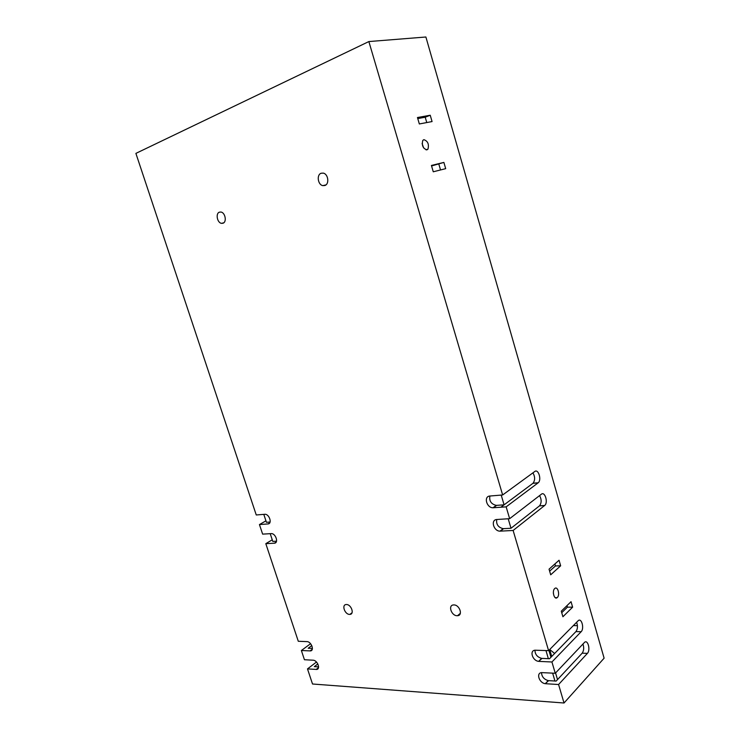 <?xml version="1.0" encoding="UTF-8"?>
<svg xmlns="http://www.w3.org/2000/svg" width="740" height="740" viewBox="0 0 740 740"><rect width="100%" height="100%" fill="white"/><g stroke="black" fill="none" stroke-linecap="round" stroke-linejoin="round"><path stroke-width="1.11" d="M368.862 41.56L502.645 494.968L534.789 471.491C538.396 468.54 541.865 479.927 538.23 482.757L506.151 506.854L509.647 518.675L541.365 494.218C544.973 491.11 548.386 502.663 544.696 505.457L513.125 530.469L548.59 650.654L578.319 620.564C581.714 617.771 584.452 628.639 581.14 631.72L551.929 661.986L555.259 673.271L584.674 642.218C588.023 639.536 590.631 650.238 587.403 653.374L558.58 684.519L564.028 703L604.108 658.184L425.889 37L368.862 41.56L135.892 153.383L256.253 514.975L265.012 514.272C269.286 514.115 272.375 523.448 268.204 523.92L259.444 524.567L265.947 520.831M423.9 139.656C427.859 141.109 429.2 144.272 427.942 149.156L426.878 149.869C422.929 148.472 421.578 145.308 422.808 140.387L423.9 139.656M557.312 597.513L557.127 597.67C554.241 600.149 551.79 590.973 554.704 588.559L554.852 588.429C557.747 585.941 560.199 595.062 557.312 597.513M433.27 171.791L445.693 168.655L443.889 162.412L431.42 165.455L433.27 171.791M432.068 121.563L430.236 115.237L417.462 117.531L419.33 123.959L432.068 121.563M560.652 565.804L559.052 560.245L549.052 569.171L550.69 574.804L560.652 565.804L555.462 565.934L554.889 563.954M562.909 616.744L572.63 607.17L571.04 601.685L561.29 611.185L562.909 616.744M564.028 703L312.521 684.001L307.498 668.904L316.47 662.041M582.926 643.985C584.138 647.63 583.888 650.691 582.186 653.17L556.138 681.087L548.618 680.634L545.306 683.677C539.293 683.122 535.862 673.076 541.532 672.605L555.259 673.271M576.599 622.248C577.922 625.948 577.699 629.065 575.923 631.609L549.533 658.72L542.022 658.397L538.674 661.357C532.569 660.885 529.202 650.58 535.029 650.201L548.59 650.654M577.441 625.661L573.315 625.587M317.821 663.947L314.315 666.638L318.589 666.888M311.781 645.585L308.21 648.24L312.428 648.425M318.357 668.109L316.646 669.441C320.688 669.247 317.645 660.607 313.399 660.219L304.436 659.729L301.374 650.515L310.578 643.707M312.178 649.591L310.421 650.904C314.537 650.756 311.522 641.95 307.23 641.626L298.294 641.275L265.808 543.669L274.596 543.188C278.776 542.79 275.706 533.512 271.414 533.596L262.635 534.132L259.444 524.567M272.246 539.812L265.808 543.669M310.421 650.904L301.374 650.515M316.646 669.441L307.498 668.904M558.58 684.519L545.704 683.723M551.929 661.986L539.072 661.394M513.125 530.469L499.99 531.154C493.747 531.255 490.426 520.137 496.531 519.517L509.647 518.675M506.151 506.854L493.043 507.77C486.818 507.991 483.47 496.78 489.566 496.05L502.645 494.968M324.888 185.5L322.844 185.629C317.849 184.871 316.424 174.723 321.123 173.253L323.232 173.114C328.255 173.919 329.587 184.112 324.888 185.5M222.99 223.23L221.528 223.351C217.199 222.87 215.396 213.398 219.41 212.167L220.927 212.038C225.275 212.556 227.013 222.074 222.99 223.23M346.422 604.534C351.232 604.303 354.728 614.283 349.881 614.385L349.613 614.394C344.803 614.579 341.353 604.645 346.2 604.543L346.422 604.534M453.833 604.932C459.559 604.673 463.268 615.514 457.524 615.708L457.144 615.717C451.4 615.911 447.756 605.116 453.518 604.941L453.833 604.932M508.204 518.768L511.007 528.258L539.534 505.827C541.643 502.932 541.662 499.519 539.59 495.578M538.082 482.878L532.92 483.331L500.878 507.233L504.088 504.828L496.272 505.383L493.043 507.77M532.92 483.331L533.068 483.211C535.177 480.204 535.131 476.754 532.92 472.86M423.604 147.88L422.115 143.542M553.4 593.508L553.363 592.611M443.889 162.412L431.568 165.973M440.531 169.96L438.857 164.188M430.236 115.237L425.223 117.216L417.758 118.576M426.767 122.562L425.223 117.216M549.626 571.16L555.462 565.934M572.63 607.17L567.423 607.152L566.988 605.635M561.734 612.702L567.423 607.152M534.946 650.21C535.057 654.41 537.286 657.129 541.625 658.36L542.022 658.397M541.523 672.614C541.745 676.702 543.983 679.366 548.22 680.596L548.618 680.634M459.642 614.681L458.754 614.663M351.657 613.442L351.176 613.442M501.211 495.088L504.088 504.828M270.202 533.66L272.773 541.403L276.529 541.199M263.801 514.365L266.437 522.301L270.091 522.024M489.899 496.004C489.066 500.989 491.184 504.125 496.272 505.383M496.734 519.489C496.059 524.355 498.205 527.416 503.172 528.674L499.99 531.154M511.007 528.258L503.172 528.674M545.963 650.553L548.359 658.674M552.632 673.132L554.954 681.013M548.895 650.34L550.949 657.268M555.564 672.947L557.525 679.598M549.718 649.507L554.639 653.476M551.726 656.463L549.681 649.535M575.923 631.609L581.14 631.72M539.46 505.882L544.631 505.522M582.186 653.17L587.403 653.374M276.02 542.327L274.596 543.188M276.168 542.115L274.337 543.216M269.517 523.162L268.204 523.92M269.675 522.958L267.945 523.957M496.66 505.374L493.441 507.76M503.57 528.665L500.388 531.144M541.625 658.36L538.674 661.357M548.22 680.596L545.306 683.677M318.431 667.924L316.452 669.45M318.496 667.665L316.193 669.45M312.225 649.48L310.31 650.913M312.308 649.221L310.042 650.913M539.534 505.827L544.696 505.457M533.068 483.211L538.23 482.757M426.046 149.859L427.942 149.156M555.222 597.67L557.127 597.67M325.942 184.898L322.844 185.629M223.776 222.796L221.528 223.351M352.009 612.812L349.881 614.385M460.345 613.321L457.524 615.708M496.346 505.383L493.118 507.77M503.422 528.674L500.24 531.154"/></g></svg>
